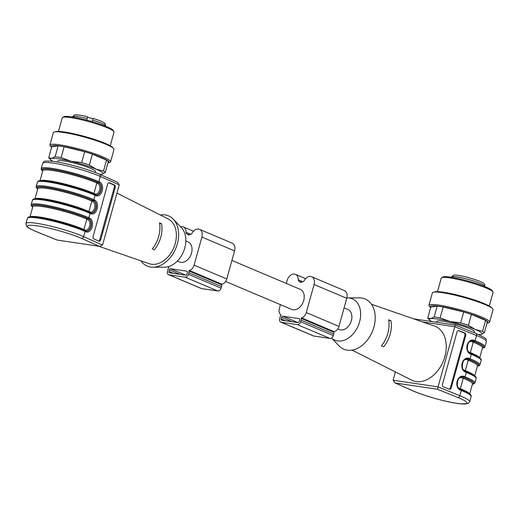 <?xml version="1.0" encoding="UTF-8"?>
<svg xmlns="http://www.w3.org/2000/svg" width="519" height="519" viewBox="0 0 519 519"><rect width="100%" height="100%" fill="white"/><g stroke="black" fill="none" stroke-linecap="round" stroke-linejoin="round"><path stroke-width="0.78" d="M458.283 330.603L463.96 332.9A2.102 1.544 -82.5 0 1 464.855 335.495L450.395 387.654A2.102 1.544 -82.5 0 1 449.084 389.12M449.227 389.179L443.408 386.824A2.102 1.544 -82.5 0 1 442.506 384.229L456.973 332.076A2.102 1.544 -82.5 0 1 458.699 330.584A2.102 1.544 -82.5 0 1 458.984 330.655L464.803 333.01A2.102 1.544 -82.5 0 1 465.705 335.605L451.238 387.764A2.102 1.544 -82.5 0 1 449.512 389.256A2.102 1.544 -82.5 0 1 449.227 389.179M390.969 320.723A25.6 18.171 112.9 0 1 383.736 346.796L381.426 345.855A25.444 18.061 -67.1 0 0 388.653 319.782L390.969 320.723L388.763 320.392M344.097 307.864L347.827 309.441A10.912 7.746 112.9 0 1 351.363 320.651A10.912 7.746 112.9 0 1 339.329 329.546L337.817 328.91M346.848 297.932A22.453 15.94 112.9 0 1 347.691 297.906A22.453 15.94 112.9 0 1 349.527 298.036A22.453 15.94 112.9 0 1 357.974 326.354A22.453 15.94 112.9 0 1 331.544 338.057M331.518 338.077L339.128 345.965A27.286 19.372 -67.1 0 0 347.237 350.182A27.286 19.372 -67.1 0 0 373.933 326.983A27.286 19.372 -67.1 0 0 361.704 298.023A27.286 19.372 -67.1 0 0 359.466 297.861L347.691 297.906M371.468 304.257L434.422 326.042A29.382 20.857 112.9 0 1 443.116 361.581A29.382 20.857 112.9 0 1 411.561 380.103L352.077 350.117M455.221 325.056L437.42 389.25L395.309 383.009L393.104 380.219L438.017 386.876L459.847 395.712A33.579 4.269 15.5 0 1 469.701 401.732L471.148 396.516A33.579 4.269 -164.5 0 0 461.294 390.496L459.847 395.712A2.102 1.395 112 0 1 457.881 397.528L437.42 389.25M395.394 371.954L393.104 380.219M441.604 277.697L442.882 276.984A25.814 3.283 15.5 0 1 450.693 277.152A25.814 3.283 15.5 0 1 485.855 286.962A25.814 3.283 15.5 0 1 492.226 290.672L492.953 291.938A26.865 3.412 -164.5 0 0 476.526 284.483A26.865 3.412 -164.5 0 0 449.733 277.866A26.865 3.412 -164.5 0 0 441.604 277.697A26.865 3.412 -164.5 0 0 441.273 278.054L437.504 291.659M489.274 306.015L493.05 292.418A26.865 3.412 -164.5 0 0 492.953 291.938M430.653 307.566A30.024 3.815 15.5 0 1 430.601 307.514L429.447 306.372A31.484 4.003 15.5 0 1 428.928 305.308L432.379 292.872A31.484 4.003 15.5 0 1 433.371 292.223L434.948 291.84A30.024 3.815 15.5 0 1 463.954 296.803A30.024 3.815 15.5 0 1 491.376 307.488L492.531 308.63A31.484 4.003 15.5 0 1 493.05 309.694L489.599 322.137A31.484 4.003 15.5 0 1 488.606 322.779L487.03 323.162A30.024 3.815 15.5 0 1 486.958 323.181M433.371 292.223A31.484 4.003 15.5 0 1 463.778 297.432A31.484 4.003 15.5 0 1 492.531 308.63M428.928 305.308A31.484 4.003 15.5 0 1 460.334 309.869A31.484 4.003 15.5 0 1 489.599 322.137M430.601 307.514A30.024 3.815 15.5 0 1 460.061 310.849A30.024 3.815 15.5 0 1 487.03 323.162M437.18 306.106L430.783 307.099L427.766 317.978L430.64 318.634L434.163 316.979L437.18 306.106A29.382 3.73 15.5 0 1 443.168 306.988L440.151 317.868L450.109 321.521L460.703 322.857L463.72 311.977L443.168 306.988M463.72 311.977A29.382 3.73 15.5 0 1 471.427 314.417L468.41 325.296L475.164 329.442L482.56 331.278L485.576 320.398L471.427 314.417M485.576 320.398A29.382 3.73 15.5 0 1 487.302 321.949L484.285 332.828L480.763 334.483A27.286 3.464 15.5 0 1 478.693 334.573M431.814 321.553A27.286 3.464 15.5 0 1 429.862 320.191L428.194 318.543A29.382 3.73 15.5 0 1 427.766 317.978M434.163 316.979A29.382 3.73 15.5 0 1 440.151 317.868M460.703 322.857A29.382 3.73 15.5 0 1 468.41 325.296M482.56 331.278A29.382 3.73 15.5 0 1 484.285 332.828M429.862 320.191A27.286 3.464 15.5 0 1 430.64 318.634A27.286 3.464 15.5 0 1 450.109 321.521A27.286 3.464 15.5 0 1 475.164 329.442A27.286 3.464 15.5 0 1 481.132 334.411A27.286 3.464 15.5 0 1 480.763 334.483M474.249 332.724L474.509 331.777A19.521 2.478 -164.5 0 0 451.699 322.954A19.521 2.478 -164.5 0 0 436.894 321.345L436.635 322.273M225.629 281.473L291.678 309.402A10.912 7.746 -67.1 0 0 303.712 300.501A10.912 7.746 -67.1 0 0 300.177 289.297L231.915 260.434M177.342 261.063L179.49 261.965A10.912 7.746 -67.1 0 0 191.524 253.071A10.912 7.746 -67.1 0 0 187.988 241.867L185.847 240.959M169.415 269.841L168.973 271.45A1.259 0.895 -67.1 0 0 169.382 272.741A1.259 0.895 -67.1 0 0 169.538 272.786L185.705 275.18A1.259 0.895 -67.1 0 0 186.937 274.11L187.385 272.507A1.259 0.895 -67.1 0 0 186.976 271.21A1.259 0.895 -67.1 0 0 186.821 271.171L170.647 268.771A1.259 0.895 -67.1 0 0 169.415 269.841L180.067 274.343M180.58 226.751A7.558 5.365 112.9 0 1 183.272 226.907A7.558 5.365 112.9 0 1 186.074 232.311A2.102 1.492 -67.1 0 0 186.73 233.751A15.531 11.022 112.9 0 1 188.416 235.068A15.531 11.022 112.9 0 1 190.668 234.335A2.102 1.492 -67.1 0 0 192.036 233.193A7.558 5.365 112.9 0 1 199.439 229.307A7.558 5.365 112.9 0 1 201.891 237.066L194.1 265.151A6.299 4.47 112.9 0 1 189.325 270.431L188.994 271.002A3.361 2.381 112.9 0 1 188.884 272.728L188.436 274.33A3.361 2.381 112.9 0 1 185.147 277.185L168.98 274.791A3.361 2.381 112.9 0 1 168.565 274.674A3.361 2.381 112.9 0 1 167.475 271.223L167.922 269.621A3.361 2.381 112.9 0 1 168.733 267.999L168.733 267.382A6.299 4.47 112.9 0 1 167.994 266.747M199.439 229.307L232.116 243.119A7.558 5.365 112.9 0 1 234.562 250.878L226.777 278.963A6.299 4.47 112.9 0 1 222.002 284.25L221.671 284.814A3.361 2.381 112.9 0 1 221.555 286.54L221.113 288.149A3.361 2.381 112.9 0 1 217.824 291.003L201.657 288.603A3.361 2.381 112.9 0 1 201.236 288.486L168.565 274.674M281.603 317.278L281.155 318.88A1.259 0.895 -67.1 0 0 281.564 320.171A1.259 0.895 -67.1 0 0 281.72 320.217L297.893 322.61A1.259 0.895 -67.1 0 0 299.126 321.54L299.567 319.938A1.259 0.895 -67.1 0 0 299.158 318.647A1.259 0.895 -67.1 0 0 299.002 318.601L282.836 316.207A1.259 0.895 -67.1 0 0 281.603 317.278L292.249 321.78M286.313 283.432L287.124 280.5A7.558 5.365 112.9 0 1 295.46 274.343A7.558 5.365 112.9 0 1 298.263 279.741A2.102 1.492 -67.1 0 0 298.918 281.181A15.531 11.022 112.9 0 1 300.598 282.498A15.531 11.022 112.9 0 1 302.849 281.765A2.102 1.492 -67.1 0 0 304.218 280.63A7.558 5.365 112.9 0 1 311.627 276.737A7.558 5.365 112.9 0 1 314.073 284.496L306.288 312.581A6.299 4.47 112.9 0 1 301.513 317.862L301.176 318.432A3.361 2.381 112.9 0 1 301.065 320.158L300.624 321.767A3.361 2.381 112.9 0 1 297.335 324.622L281.168 322.221A3.361 2.381 112.9 0 1 280.747 322.104A3.361 2.381 112.9 0 1 279.663 318.66L280.104 317.051A3.361 2.381 112.9 0 1 280.922 315.429L280.922 314.812A6.299 4.47 112.9 0 1 279.339 308.584L280.429 304.647M311.627 276.737L344.305 290.556A7.558 5.365 112.9 0 1 346.75 298.308L338.959 326.393A6.299 4.47 112.9 0 1 334.184 331.68L333.853 332.244A3.361 2.381 112.9 0 1 333.743 333.976L333.295 335.579A3.361 2.381 112.9 0 1 330.013 338.433L313.839 336.04A3.361 2.381 112.9 0 1 313.424 335.923L280.747 322.104M87.614 116.892L87.147 118.579L87.614 116.885A2.835 0.357 -164.5 0 0 87.614 116.892A2.835 0.357 -164.5 0 0 90.228 117.995A2.835 0.357 -164.5 0 0 93.07 118.41L92.207 121.647M86.744 120.129L87.633 116.833M108.782 182.74L113.544 184.855A2.102 1.356 -80.7 0 1 114.251 187.417L99.784 239.577A2.102 1.356 -80.7 0 1 98.629 241.05M107.628 184.213A2.102 1.356 -80.7 0 1 109.23 182.701A2.102 1.356 -80.7 0 1 109.444 182.766L114.491 185.004A2.102 1.356 -80.7 0 1 115.199 187.573L100.738 239.733A2.102 1.356 -80.7 0 1 99.135 241.244A2.102 1.356 -80.7 0 1 98.915 241.173L93.868 238.935A2.102 1.356 -80.7 0 1 93.16 236.372L107.628 184.213M152.878 267.214L164.653 267.175A22.453 15.94 -67.1 0 0 183.447 251.793A22.453 15.94 -67.1 0 0 181.391 227.594L173.216 219.115A27.286 19.372 112.9 0 1 175.714 248.523A27.286 19.372 112.9 0 1 152.878 267.214A27.286 19.372 112.9 0 1 150.64 267.058A27.286 19.372 112.9 0 1 140.876 260.823M160.267 214.963A27.286 19.372 112.9 0 1 165.107 214.898A27.286 19.372 112.9 0 1 173.216 219.115M98.642 246.214L149.161 263.684A24.335 17.276 -67.1 0 0 173.781 247.706A24.335 17.276 -67.1 0 0 168.098 218.908L116.95 193.126M161.558 223.767A25.444 18.061 112.9 0 1 154.331 249.84L152.288 248.938A25.6 18.171 -67.1 0 0 159.515 222.865L161.558 223.767L159.618 223.475M99.726 246.369L57.122 240.057L99.726 246.369L102.548 245.039L119.24 184.861L117.553 182.26L99.577 174.28A2.102 1.583 -66.1 0 1 100.31 176.46A33.579 4.269 -164.5 0 0 64.843 165.353A33.579 4.269 -164.5 0 0 42.642 163.349L41.196 168.565A33.579 4.269 15.5 0 1 63.396 170.569A33.579 4.269 15.5 0 1 98.863 181.676L99.797 182.091A7.136 4.606 -80.7 0 1 102.198 190.817A7.136 4.606 -80.7 0 1 96.015 195.728L95.081 195.313A33.579 4.269 -164.5 0 0 59.614 184.206A33.579 4.269 -164.5 0 0 37.407 182.201L36.187 186.619A33.579 4.269 15.5 0 1 58.388 188.624A33.579 4.269 15.5 0 1 93.855 199.731L94.789 200.146A7.136 4.606 -80.7 0 1 97.189 208.865A7.136 4.606 -80.7 0 1 91.007 213.783L90.072 213.367A33.579 4.269 -164.5 0 0 54.605 202.261A33.579 4.269 -164.5 0 0 32.405 200.256L31.179 204.674A33.579 4.269 15.5 0 1 53.379 206.679A33.579 4.269 15.5 0 1 88.846 217.785L90.072 213.367A0.837 0.629 113.9 0 0 89.781 212.498C78.875 207.548 55.565 200.989 42.915 199.315C30.102 198.122 34.085 199.413 32.405 200.256M62.572 117.437L63.85 116.73A25.814 3.283 15.5 0 1 81.353 118.793A25.814 3.283 15.5 0 1 106.823 126.707A25.814 3.283 15.5 0 1 113.187 130.412L113.921 131.677A26.865 3.412 -164.5 0 0 107.29 127.823A26.865 3.412 -164.5 0 0 80.789 119.584A26.865 3.412 -164.5 0 0 62.572 117.437A26.865 3.412 -164.5 0 0 62.241 117.8L58.465 131.404M110.242 145.761L114.011 132.157A26.865 3.412 -164.5 0 0 113.921 131.677M51.615 147.305A30.024 3.815 15.5 0 1 51.563 147.26L50.408 146.118A31.484 4.003 15.5 0 1 49.889 145.054L53.34 132.617A31.484 4.003 15.5 0 1 54.333 131.969L55.909 131.586A30.024 3.815 15.5 0 1 77.033 134.512A30.024 3.815 15.5 0 1 105.318 143.4A30.024 3.815 15.5 0 1 112.338 147.234L113.492 148.376A31.484 4.003 15.5 0 1 114.011 149.44L110.566 161.876A31.484 4.003 15.5 0 1 109.567 162.525L107.991 162.908A30.024 3.815 15.5 0 1 107.926 162.921M54.333 131.969A31.484 4.003 15.5 0 1 76.475 135.037A31.484 4.003 15.5 0 1 106.136 144.36A31.484 4.003 15.5 0 1 113.492 148.376M49.889 145.054A31.484 4.003 15.5 0 1 89.463 152.028A31.484 4.003 15.5 0 1 102.684 156.796A31.484 4.003 15.5 0 1 110.566 161.876M51.563 147.26A30.024 3.815 15.5 0 1 73.847 148.726A30.024 3.815 15.5 0 1 88.814 152.897A30.024 3.815 15.5 0 1 107.991 162.908M52.834 161.331A27.286 3.464 15.5 0 1 50.823 159.936L49.156 158.289A29.382 3.73 15.5 0 1 48.728 157.718L51.608 158.379L55.131 156.725L58.147 145.845A29.382 3.73 15.5 0 1 64.135 146.734L61.119 157.614L71.071 161.266L81.665 162.603L84.681 151.723L64.135 146.734M84.681 151.723A29.382 3.73 15.5 0 1 92.395 154.162L89.378 165.042L96.132 169.188L103.528 171.023L106.544 160.144L92.395 154.162M106.544 160.144A29.382 3.73 15.5 0 1 108.263 161.694L105.247 172.574L101.724 174.228A27.286 3.464 15.5 0 1 99.654 174.319M58.147 145.845L51.744 146.838L48.728 157.718M103.528 171.023A29.382 3.73 15.5 0 1 105.247 172.574M55.131 156.725A29.382 3.73 15.5 0 1 61.119 157.614M81.665 162.603A29.382 3.73 15.5 0 1 89.378 165.042M50.823 159.936A27.286 3.464 15.5 0 1 51.608 158.379A27.286 3.464 15.5 0 1 71.071 161.266A27.286 3.464 15.5 0 1 96.132 169.188A27.286 3.464 15.5 0 1 102.1 174.157A27.286 3.464 15.5 0 1 101.724 174.228M95.211 172.483L95.477 171.517A19.521 2.478 -164.5 0 0 84.584 166.125A19.521 2.478 -164.5 0 0 64.006 160.948A19.521 2.478 -164.5 0 0 57.856 161.085L57.59 162.051M451.511 277.276L451.582 277.023A17.211 2.186 15.5 0 1 468.748 279.52A17.211 2.186 15.5 0 1 484.746 286.222L484.681 286.475M458.984 330.655L458.407 330.584M464.803 333.01L463.96 332.9M465.705 335.605L464.855 335.495M451.238 387.764L450.395 387.654M479.498 357.727A31.484 4.003 -164.5 0 0 470.344 352.596L469.267 352.161A5.456 4.022 -82.5 0 1 467.995 351.253M469.202 342.079A5.456 4.022 -82.5 0 1 472.16 341.729L473.237 342.164A31.484 4.003 15.5 0 1 482.482 347.814L479.692 357.87M470.389 353.264A0.837 0.558 -68 0 1 470.344 352.596L473.237 342.164A0.837 0.558 112 0 1 474.022 341.437L473.224 341.035A6.299 4.639 97.5 0 0 472.374 340.814C466.25 339.497 466.153 354.042 469.98 353.095A0.837 0.558 112 0 1 470.227 353.952A7.136 5.261 -82.5 0 1 467.171 345.129A7.136 5.261 -82.5 0 1 474.009 340.308A0.837 0.558 112 0 1 473.224 341.035L474.301 341.47A32.742 4.158 15.5 0 1 482.398 348.113M469.267 352.161A0.837 0.558 -68 0 0 469.254 352.693M472.238 340.795A6.299 4.639 -82.5 0 1 472.945 341.002A0.837 0.558 112 0 0 472.16 341.729M482.456 347.905A32.321 4.107 -164.5 0 0 474.022 341.437M469.89 353.076A0.837 0.558 112 0 1 469.98 353.095L471.057 353.53C481.716 358.091 481.528 359.433 481.165 360.407A33.579 4.269 -164.5 0 0 471.304 354.386A0.837 0.558 112 0 0 470.967 353.51L470.065 353.141M467.236 358.85A6.299 4.639 -82.5 0 1 467.937 359.051L469.299 359.524A0.837 0.558 -68 0 0 470.084 358.798L471.304 354.386L470.227 353.952M474.301 341.47A0.837 0.558 -68 0 0 475.086 340.743A33.579 4.269 15.5 0 1 484.947 346.77L484.337 347.6L482.378 348.184M474.009 340.308L475.086 340.743L476.533 335.527L454.709 326.698L422.537 321.929M486.394 341.554A33.579 4.269 -164.5 0 0 476.533 335.527A2.102 1.395 -68 0 0 475.917 333.399C490.474 340.522 484.668 337.837 486.394 341.554L484.947 346.77M476.157 378.461A33.579 4.269 -164.5 0 0 466.302 372.441L465.076 376.852A33.579 4.269 15.5 0 1 474.93 382.873L476.157 378.461C476.52 377.488 476.708 376.145 466.049 371.585A0.837 0.558 112 0 1 466.302 372.441L465.225 372A7.136 5.261 -82.5 0 1 462.17 363.183A7.136 5.261 -82.5 0 1 469.007 358.363L470.084 358.798A33.579 4.269 15.5 0 1 479.939 364.825L481.165 360.407M474.496 375.782A31.484 4.003 -164.5 0 0 465.335 370.65L464.258 370.216A5.456 4.022 -82.5 0 1 462.993 369.307M464.194 360.134A5.456 4.022 -82.5 0 1 467.152 359.784L468.229 360.218A31.484 4.003 15.5 0 1 477.474 365.863L474.684 375.925M465.381 371.319A0.837 0.558 -68 0 1 465.335 370.65L468.229 360.218A0.837 0.558 112 0 1 469.014 359.492L467.937 359.051A0.837 0.558 112 0 0 467.152 359.784M477.448 365.96A32.321 4.107 -164.5 0 0 469.014 359.492M464.258 370.216A0.837 0.558 -68 0 0 464.252 370.748M469.299 359.524A32.742 4.158 15.5 0 1 477.389 366.167M465.225 372A0.837 0.558 -68 0 0 464.972 371.15L466.049 371.585A0.837 0.558 112 0 0 465.958 371.565L465.056 371.195M469.007 358.363A0.837 0.558 -68 0 1 468.222 359.09A6.299 4.639 97.5 0 0 467.372 358.869C461.242 357.552 461.144 372.097 464.972 371.15A0.837 0.558 -68 0 0 464.881 371.124M460.048 389.25L460.95 389.62A0.837 0.558 112 0 1 461.294 390.496L460.217 390.054A7.136 5.261 -82.5 0 1 457.161 381.238A7.136 5.261 -82.5 0 1 463.999 376.418L465.076 376.852A0.837 0.558 -68 0 1 464.291 377.579A32.742 4.158 15.5 0 1 472.381 384.216M459.185 378.189A5.456 4.022 -82.5 0 1 462.15 377.838L463.227 378.273L460.334 388.705L459.257 388.27A5.456 4.022 -82.5 0 1 457.985 387.362M469.487 393.837A31.484 4.003 -164.5 0 0 460.334 388.705A0.837 0.558 -68 0 0 460.372 389.367M472.439 384.015A32.321 4.107 -164.5 0 0 464.012 377.547A0.837 0.558 -68 0 0 463.227 378.273A31.484 4.003 15.5 0 1 472.465 383.917L472.478 383.839M459.244 388.802A0.837 0.558 112 0 1 459.257 388.27M464.012 377.547L462.935 377.105A0.837 0.558 -68 0 0 462.15 377.838M462.228 376.904A6.299 4.639 -82.5 0 1 462.935 377.105L463.214 377.144A6.299 4.639 97.5 0 0 462.364 376.917C456.233 375.607 456.136 390.152 459.97 389.205A0.837 0.558 -68 0 0 459.873 389.179M463.999 376.418A0.837 0.558 -68 0 1 463.214 377.144L464.291 377.579M460.217 390.054A0.837 0.558 -68 0 0 459.97 389.205L461.047 389.639C471.7 394.193 471.512 395.543 471.148 396.516M469.701 401.732L468.164 403.51L460.911 403.905C449.422 402.887 424.257 396.029 412.767 390.801A2.102 1.583 -66.1 0 0 413.059 390.885A31.484 4.003 -164.5 0 0 457.213 403.399A31.484 4.003 -164.5 0 0 457.881 397.528M395.309 383.009L413.059 390.885M173.534 273.377L168.973 271.45M185.821 275.187L170.647 268.771M190.784 234.303L186.074 232.311M189.143 234.77L186.73 233.751M234.562 250.878L201.891 237.066M226.777 278.963L194.1 265.151M222.002 284.25L189.325 270.431M221.671 284.814L188.994 271.002M221.555 286.54L188.884 272.728M221.113 288.149L188.436 274.33M217.824 291.003L185.147 277.185M201.657 288.603L168.98 274.791M285.722 320.807L281.155 318.88M298.01 322.623L282.836 316.207M302.973 281.733L298.263 279.741M301.331 282.2L298.918 281.181M346.75 298.308L314.073 284.496M338.959 326.393L306.288 312.581M334.184 331.68L301.513 317.862M333.853 332.244L301.176 318.432M333.743 333.976L301.065 320.158M333.295 335.579L300.624 321.767M330.013 338.433L297.335 324.622M313.839 336.04L281.168 322.221M93.07 118.41L92.174 121.641M92.635 120.11A17.211 2.186 15.5 0 1 105.714 125.968L105.642 126.221M72.472 117.022L72.543 116.769A17.211 2.186 15.5 0 1 87.179 118.585M108.996 182.694L109.444 182.766M113.544 184.855L114.491 185.004M114.251 187.417L115.199 187.573M99.784 239.577L100.738 239.733M93.991 194.1A0.837 0.629 -66.1 0 1 93.939 193.451L96.832 183.019L97.767 183.434A5.456 3.523 -80.7 0 1 99.603 190.11A5.456 3.523 -80.7 0 1 94.873 193.866L93.939 193.451A31.484 4.003 -164.5 0 0 62.41 183.434A31.484 4.003 -164.5 0 0 40.216 180.768M39.982 180.787L42.772 170.732A31.484 4.003 15.5 0 1 63.584 172.606A31.484 4.003 15.5 0 1 96.832 183.019A0.837 0.629 113.9 0 1 97.689 182.325A32.321 4.107 -164.5 0 0 60.243 170.907A32.321 4.107 -164.5 0 0 42.746 170.822M94.873 193.866A0.837 0.629 -66.1 0 0 94.925 194.508M97.767 183.434A0.837 0.629 113.9 0 1 98.623 182.733A6.299 4.068 -80.7 0 1 100.894 189.798A6.299 4.068 -80.7 0 1 96.106 194.988M95.794 194.904A6.299 4.068 99.3 0 0 96.255 195.021A6.299 4.068 99.3 0 0 101.186 189.98A6.299 4.068 99.3 0 0 98.941 182.785L97.689 182.325M94.893 194.508L95.6 194.826A0.837 0.629 113.9 0 1 95.723 194.859L94.789 194.443A0.837 0.629 113.9 0 0 94.666 194.411A32.742 4.158 -164.5 0 0 60.535 183.681A32.742 4.158 -164.5 0 0 38.49 181.514M42.688 171.03A32.742 4.158 15.5 0 1 59.361 170.667A32.742 4.158 15.5 0 1 98.007 182.377L98.941 182.785A0.837 0.629 -66.1 0 0 99.797 182.091M98.007 182.377A0.837 0.629 -66.1 0 0 98.863 181.676L100.31 176.46L119.24 184.861M96.255 195.021L95.723 194.859A0.837 0.629 113.9 0 1 96.015 195.728M37.407 182.201C39.087 181.358 35.11 180.067 47.923 181.261C60.574 182.935 83.883 189.493 94.789 194.443A0.837 0.629 113.9 0 1 95.081 195.313L93.855 199.731A0.837 0.629 -66.1 0 1 92.998 200.425L92.68 200.373A32.321 4.107 -164.5 0 0 55.235 188.961A32.321 4.107 -164.5 0 0 37.738 188.877M32.671 207.139A32.742 4.158 15.5 0 1 49.35 206.776A32.742 4.158 15.5 0 1 87.99 218.48A0.837 0.629 -66.1 0 0 88.846 217.785L89.781 218.194A7.136 4.606 -80.7 0 1 92.181 226.92A7.136 4.606 -80.7 0 1 85.998 231.837L85.064 231.422A33.579 4.269 -164.5 0 0 49.597 220.316A33.579 4.269 -164.5 0 0 27.397 218.311L25.95 223.527A33.579 4.269 15.5 0 1 48.15 225.531A33.579 4.269 15.5 0 1 83.617 236.638L85.064 231.422A0.837 0.629 113.9 0 0 84.772 230.553C73.873 225.603 50.557 219.044 37.906 217.37C25.1 216.17 29.077 217.467 27.397 218.311M99.226 246.266L81.483 238.39A2.102 1.583 113.9 0 0 83.617 236.638L102.548 245.039M88.989 212.154A0.837 0.629 -66.1 0 1 88.937 211.505L91.824 201.074L92.758 201.489A5.456 3.523 -80.7 0 1 94.594 208.164A5.456 3.523 -80.7 0 1 89.871 211.921L88.937 211.505A31.484 4.003 -164.5 0 0 57.401 201.489A31.484 4.003 -164.5 0 0 35.208 198.822M34.974 198.842L37.764 188.786A31.484 4.003 15.5 0 1 58.576 190.661A31.484 4.003 15.5 0 1 91.824 201.074A0.837 0.629 113.9 0 1 92.68 200.373M92.758 201.489A0.837 0.629 113.9 0 1 93.615 200.788A6.299 4.068 -80.7 0 1 95.885 207.853A6.299 4.068 -80.7 0 1 91.097 213.043M89.871 211.921A0.837 0.629 -66.1 0 0 89.917 212.563M37.679 189.085A32.742 4.158 15.5 0 1 54.359 188.721A32.742 4.158 15.5 0 1 92.998 200.425M90.786 212.959A6.299 4.068 99.3 0 0 91.247 213.075A6.299 4.068 99.3 0 0 96.177 208.035A6.299 4.068 99.3 0 0 93.933 200.84A0.837 0.629 -66.1 0 0 94.789 200.146M89.884 212.563L90.598 212.881A0.837 0.629 113.9 0 1 90.715 212.913L89.781 212.498A0.837 0.629 113.9 0 0 89.664 212.466A32.742 4.158 -164.5 0 0 55.527 201.735A32.742 4.158 -164.5 0 0 33.482 199.568M91.247 213.075L90.715 212.913A0.837 0.629 113.9 0 1 91.007 213.783M29.966 216.897L32.755 206.834A31.484 4.003 15.5 0 1 53.567 208.716A31.484 4.003 15.5 0 1 86.822 219.128L83.929 229.56A31.484 4.003 -164.5 0 0 52.393 219.543A31.484 4.003 -164.5 0 0 30.199 216.871M87.99 218.48L87.679 218.428A0.837 0.629 -66.1 0 0 86.822 219.128L87.756 219.543A5.456 3.523 -80.7 0 1 89.592 226.213A5.456 3.523 -80.7 0 1 84.863 229.975L83.929 229.56A0.837 0.629 113.9 0 0 83.981 230.209M84.908 230.611A0.837 0.629 113.9 0 1 84.863 229.975M86.089 231.098A6.299 4.068 -80.7 0 0 90.883 225.908A6.299 4.068 -80.7 0 0 88.613 218.843A0.837 0.629 -66.1 0 0 87.756 219.543M87.679 218.428A32.321 4.107 -164.5 0 0 50.233 207.016A32.321 4.107 -164.5 0 0 32.729 206.932M85.784 231.007A6.299 4.068 99.3 0 0 86.238 231.13A6.299 4.068 99.3 0 0 91.169 226.089A6.299 4.068 99.3 0 0 88.924 218.895A0.837 0.629 -66.1 0 0 89.781 218.194M84.876 230.618L85.59 230.936A0.837 0.629 113.9 0 1 85.706 230.968L84.772 230.553A0.837 0.629 113.9 0 0 84.655 230.52A32.742 4.158 -164.5 0 0 50.518 219.79A32.742 4.158 -164.5 0 0 28.474 217.617M86.238 231.13L85.706 230.968A0.837 0.629 113.9 0 1 85.998 231.837M25.95 223.527L26.482 226.031C26.897 226.641 27.663 228.003 36.427 231.682A2.102 1.395 -68 0 0 36.654 231.74L57.122 240.025M81.483 238.39A31.484 4.003 -164.5 0 0 37.329 225.875A31.484 4.003 -164.5 0 0 36.654 231.74M413.695 318.867L455.221 325.024L475.917 333.399M477.37 366.239L479.329 365.655L479.939 364.825M469.676 393.979L472.465 383.917M472.361 384.294L474.321 383.71L474.93 382.873M412.767 390.801L394.79 382.821M451.582 277.023L453.042 275.414C454.553 275.44 451.945 273.928 465.277 276.724C487.231 282.816 484.668 284.185 484.746 286.222M193.457 231.215L183.272 226.907M305.646 278.651L295.46 274.343M42.668 171.101L41.286 169.583L41.196 168.565M42.642 163.349C44.686 161.091 42.357 160.903 51.608 161.195C63.175 162.259 88.146 169.077 99.577 174.28M37.66 189.156L36.278 187.638L36.187 186.619M32.652 207.211L31.27 205.693L31.179 204.674M57.122 240.057L36.427 231.682M87.62 116.814C81.113 115.101 76.624 114.53 74.172 115.095L72.543 116.769M93.122 118.345C102.58 121.381 104.617 122.808 105.195 123.71L105.714 125.968"/></g></svg>
